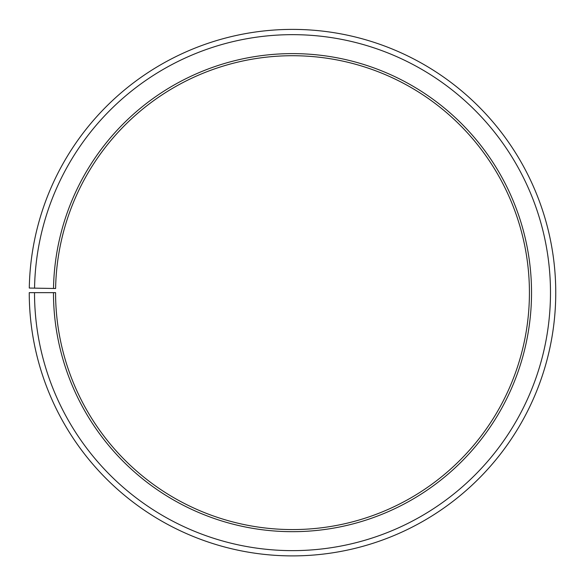 <?xml version="1.0" encoding="UTF-8"?>
<svg xmlns="http://www.w3.org/2000/svg" width="585" height="585" viewBox="0 0 585 585"><rect width="100%" height="100%" fill="white"/><g stroke="black" fill="none" stroke-linecap="round" stroke-linejoin="round"><path stroke-width="0.88" d="M529.425 292.646A236.925 236.925 0 0 0 294.569 55.729A236.925 236.925 0 0 0 55.612 288.507L53.506 288.471A239.031 239.031 0 0 1 294.584 53.623A239.031 239.031 0 0 1 531.531 292.646A239.031 239.031 0 0 1 292.5 531.677A239.031 239.031 0 0 1 53.469 292.646L55.575 292.646A236.925 236.925 0 0 0 292.5 529.571A236.925 236.925 0 0 0 529.425 292.646M34.552 288.142L29.287 288.047A263.25 263.25 0 0 1 294.796 29.404A263.25 263.25 0 0 1 555.75 292.646A263.25 263.25 0 0 1 292.5 555.896A263.25 263.25 0 0 1 29.25 292.646L34.515 292.646A257.985 257.985 0 0 0 292.5 550.631A257.985 257.985 0 0 0 550.485 292.646A257.985 257.985 0 0 0 294.752 34.669A257.985 257.985 0 0 0 34.552 288.142L53.506 288.471M34.515 292.646L53.469 292.646"/></g></svg>
